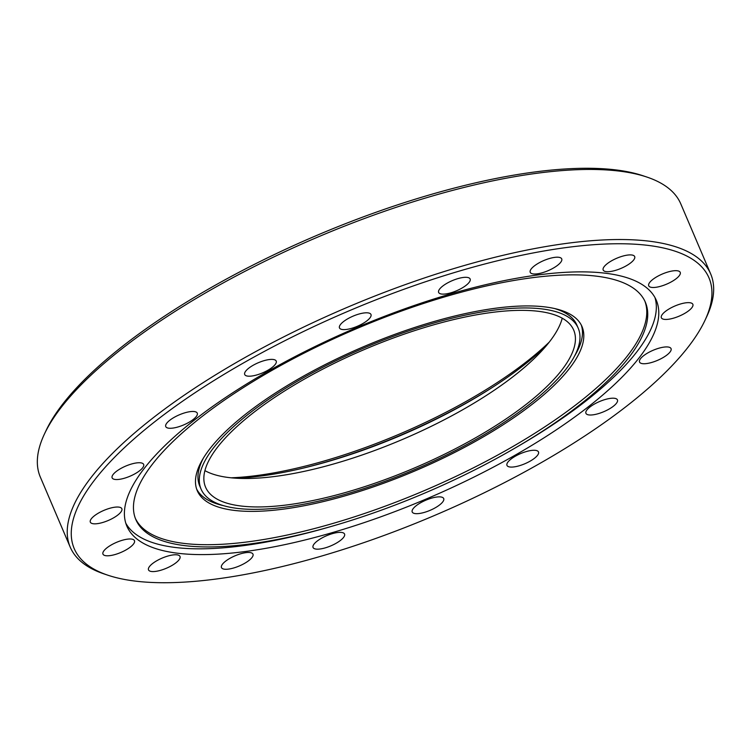 <?xml version="1.0" encoding="UTF-8"?>
<svg xmlns="http://www.w3.org/2000/svg" width="751" height="751" viewBox="0 0 751 751"><rect width="100%" height="100%" fill="white"/><g stroke="black" fill="none" stroke-linecap="round" stroke-linejoin="round"><path stroke-width="1.13" d="M710.681 273.955L680.782 203.868A348.145 111.871 156.9 0 0 646.893 177.058A348.145 111.871 156.9 0 0 617.632 170.909A348.145 111.871 156.9 0 0 289.83 249.435A348.145 111.871 156.9 0 0 44.431 434.031A348.145 111.871 156.9 0 0 40.319 477.045L70.218 547.132A348.145 111.871 -23.1 0 1 266.455 345.817A348.145 111.871 -23.1 0 1 647.531 240.987A348.145 111.871 -23.1 0 1 710.681 273.955A348.145 111.871 -23.1 0 1 706.569 316.969L704.907 320.499A345.047 110.876 156.9 0 0 646.395 245.192A345.047 110.876 156.9 0 0 219.592 377.068A345.047 110.876 156.9 0 0 107.806 575.182A345.047 110.876 156.9 0 0 136.795 581.283A345.047 110.876 156.9 0 0 461.696 503.452A345.047 110.876 156.9 0 0 704.907 320.499M107.806 575.182L104.107 573.942A348.145 111.871 -23.1 0 1 70.218 547.132M179.076 553.403A287.802 92.476 156.9 0 0 494.092 466.746A287.802 92.476 156.9 0 0 656.318 300.325A287.802 92.476 156.9 0 0 604.114 273.073A287.802 92.476 156.9 0 0 289.097 359.729A287.802 92.476 156.9 0 0 126.872 526.151A287.802 92.476 156.9 0 0 179.076 553.403M125.792 523.203A287.802 92.476 156.9 0 0 176.616 547.629A287.802 92.476 156.9 0 0 327.192 527.615L330.994 526.526A276.969 88.993 156.9 0 0 515.317 447.906A276.969 88.993 156.9 0 0 645.362 302.24A276.969 88.993 156.9 0 0 595.121 276.011A276.969 88.993 156.9 0 0 291.961 359.41A276.969 88.993 156.9 0 0 135.837 519.57A276.969 88.993 156.9 0 0 186.079 545.789A276.969 88.993 156.9 0 0 330.994 526.526M515.317 447.906L518.725 445.925A287.802 92.476 156.9 0 0 654.938 297.499M135.387 518.434A276.969 88.993 156.9 0 0 185.121 543.546A276.969 88.993 156.9 0 0 486.648 461.011A276.969 88.993 156.9 0 0 644.856 301.123M235.204 510.511A209.144 67.205 156.9 0 0 464.127 447.54A209.144 67.205 156.9 0 0 582.016 326.601A209.144 67.205 156.9 0 0 544.081 306.802A209.144 67.205 156.9 0 0 315.157 369.774A209.144 67.205 156.9 0 0 197.269 490.713A209.144 67.205 156.9 0 0 235.204 510.511M574.609 355.955A209.144 67.205 156.9 0 0 581.283 325.052M203.333 458.213A205.014 65.881 156.9 0 0 199.719 485.944L201.061 489.089A205.014 65.881 156.9 0 0 238.245 508.502A205.014 65.881 156.9 0 0 462.654 446.77A205.014 65.881 156.9 0 0 578.223 328.215A205.014 65.881 156.9 0 0 541.039 308.811A205.014 65.881 156.9 0 0 316.631 370.543A205.014 65.881 156.9 0 0 201.061 489.089M151.618 571.511A17.123 5.501 156.9 0 0 170.355 566.357A17.123 5.501 156.9 0 0 180.005 556.453A17.123 5.501 156.9 0 0 176.907 554.829A17.123 5.501 156.9 0 0 158.161 559.993A17.123 5.501 156.9 0 0 148.51 569.887A17.123 5.501 156.9 0 0 151.618 571.511M106.069 555.731A17.123 5.501 156.9 0 0 124.816 550.577A17.123 5.501 156.9 0 0 134.467 540.673A17.123 5.501 156.9 0 0 131.359 539.049A17.123 5.501 156.9 0 0 112.622 544.212A17.123 5.501 156.9 0 0 102.962 554.107A17.123 5.501 156.9 0 0 106.069 555.731M93.443 523.766A17.123 5.501 156.9 0 0 112.181 518.612A17.123 5.501 156.9 0 0 121.84 508.709A17.123 5.501 156.9 0 0 118.733 507.094A17.123 5.501 156.9 0 0 99.986 512.248A17.123 5.501 156.9 0 0 90.336 522.152A17.123 5.501 156.9 0 0 93.443 523.766M115.25 479.476A17.123 5.501 156.9 0 0 133.988 474.322A17.123 5.501 156.9 0 0 143.648 464.418A17.123 5.501 156.9 0 0 140.54 462.804A17.123 5.501 156.9 0 0 121.793 467.957A17.123 5.501 156.9 0 0 112.143 477.861A17.123 5.501 156.9 0 0 115.25 479.476M168.862 428.211A17.123 5.501 156.9 0 0 187.609 423.048A17.123 5.501 156.9 0 0 197.26 413.153A17.123 5.501 156.9 0 0 194.152 411.529A17.123 5.501 156.9 0 0 175.405 416.683A17.123 5.501 156.9 0 0 165.755 426.587A17.123 5.501 156.9 0 0 168.862 428.211M247.821 376.138A17.123 5.501 156.9 0 0 266.558 370.985A17.123 5.501 156.9 0 0 276.208 361.081A17.123 5.501 156.9 0 0 273.101 359.457A17.123 5.501 156.9 0 0 254.364 364.61A17.123 5.501 156.9 0 0 244.713 374.514A17.123 5.501 156.9 0 0 247.821 376.138M342.587 329.548A17.123 5.501 156.9 0 0 361.325 324.385A17.123 5.501 156.9 0 0 370.985 314.491A17.123 5.501 156.9 0 0 367.877 312.867A17.123 5.501 156.9 0 0 349.131 318.02A17.123 5.501 156.9 0 0 339.48 327.924A17.123 5.501 156.9 0 0 342.587 329.548M441.748 294.054A17.123 5.501 156.9 0 0 460.485 288.9A17.123 5.501 156.9 0 0 470.135 278.996A17.123 5.501 156.9 0 0 467.028 277.372A17.123 5.501 156.9 0 0 448.291 282.536A17.123 5.501 156.9 0 0 438.64 292.43A17.123 5.501 156.9 0 0 441.748 294.054M533.323 273.946A17.123 5.501 156.9 0 0 552.069 268.792A17.123 5.501 156.9 0 0 561.72 258.888A17.123 5.501 156.9 0 0 558.613 257.264A17.123 5.501 156.9 0 0 539.875 262.418A17.123 5.501 156.9 0 0 530.225 272.322A17.123 5.501 156.9 0 0 533.323 273.946M606.292 271.646A17.123 5.501 156.9 0 0 625.029 266.483A17.123 5.501 156.9 0 0 634.689 256.589A17.123 5.501 156.9 0 0 631.582 254.965A17.123 5.501 156.9 0 0 612.835 260.118A17.123 5.501 156.9 0 0 603.184 270.022A17.123 5.501 156.9 0 0 606.292 271.646M651.83 287.426A17.123 5.501 156.9 0 0 670.577 282.263A17.123 5.501 156.9 0 0 680.228 272.369A17.123 5.501 156.9 0 0 677.12 270.745A17.123 5.501 156.9 0 0 658.383 275.899A17.123 5.501 156.9 0 0 648.723 285.802A17.123 5.501 156.9 0 0 651.83 287.426M664.466 319.382A17.123 5.501 156.9 0 0 683.203 314.228A17.123 5.501 156.9 0 0 692.854 304.324A17.123 5.501 156.9 0 0 689.747 302.709A17.123 5.501 156.9 0 0 671.009 307.863A17.123 5.501 156.9 0 0 661.359 317.767A17.123 5.501 156.9 0 0 664.466 319.382M642.659 363.672A17.123 5.501 156.9 0 0 661.396 358.518A17.123 5.501 156.9 0 0 671.047 348.614A17.123 5.501 156.9 0 0 667.939 346.99A17.123 5.501 156.9 0 0 649.202 352.153A17.123 5.501 156.9 0 0 639.552 362.048A17.123 5.501 156.9 0 0 642.659 363.672M589.037 414.946A17.123 5.501 156.9 0 0 607.784 409.793A17.123 5.501 156.9 0 0 617.435 399.889A17.123 5.501 156.9 0 0 614.327 398.265A17.123 5.501 156.9 0 0 595.59 403.418A17.123 5.501 156.9 0 0 585.94 413.322A17.123 5.501 156.9 0 0 589.037 414.946M510.089 467.019A17.123 5.501 156.9 0 0 528.826 461.865A17.123 5.501 156.9 0 0 538.486 451.961A17.123 5.501 156.9 0 0 535.379 450.337A17.123 5.501 156.9 0 0 516.632 455.491A17.123 5.501 156.9 0 0 506.981 465.395A17.123 5.501 156.9 0 0 510.089 467.019M415.312 513.609A17.123 5.501 156.9 0 0 434.059 508.455A17.123 5.501 156.9 0 0 443.71 498.551A17.123 5.501 156.9 0 0 440.602 496.927A17.123 5.501 156.9 0 0 421.865 502.081A17.123 5.501 156.9 0 0 412.215 511.985A17.123 5.501 156.9 0 0 415.312 513.609M316.162 549.103A17.123 5.501 156.9 0 0 334.899 543.94A17.123 5.501 156.9 0 0 344.559 534.045A17.123 5.501 156.9 0 0 341.452 532.421A17.123 5.501 156.9 0 0 322.705 537.575A17.123 5.501 156.9 0 0 313.054 547.479A17.123 5.501 156.9 0 0 316.162 549.103M224.577 569.211A17.123 5.501 156.9 0 0 243.324 564.057A17.123 5.501 156.9 0 0 252.974 554.154A17.123 5.501 156.9 0 0 249.867 552.529A17.123 5.501 156.9 0 0 231.12 557.683A17.123 5.501 156.9 0 0 221.47 567.587A17.123 5.501 156.9 0 0 224.577 569.211M44.431 434.031L46.093 430.501A345.047 110.876 -23.1 0 1 289.304 247.548A345.047 110.876 -23.1 0 1 614.205 169.717A345.047 110.876 -23.1 0 1 643.194 175.818L646.893 177.058M206.75 489.521A200.113 64.304 -23.1 0 1 205.567 487.164A200.113 64.304 -23.1 0 1 360.658 351.121A200.113 64.304 -23.1 0 1 572.534 327.793A200.113 64.304 -23.1 0 1 573.717 330.14A200.113 64.304 -23.1 0 1 418.617 466.183A200.113 64.304 -23.1 0 1 206.75 489.521M231.092 477.805A226.164 72.669 156.9 0 0 549.291 342.08M562.236 318.217A200.113 64.304 -23.1 0 1 541.255 351.43A200.113 64.304 -23.1 0 1 243.399 478.481A200.113 64.304 -23.1 0 1 204.91 470.633M546.615 345.385A219.461 70.519 -23.1 0 1 235.326 478.162M578.223 328.215L576.881 325.07A205.014 65.881 156.9 0 0 554.36 308.483M196.659 489.108A209.144 67.205 156.9 0 0 223.582 505.676M494.13 386.296A226.164 72.669 -23.1 0 1 301.179 468.596"/></g></svg>
